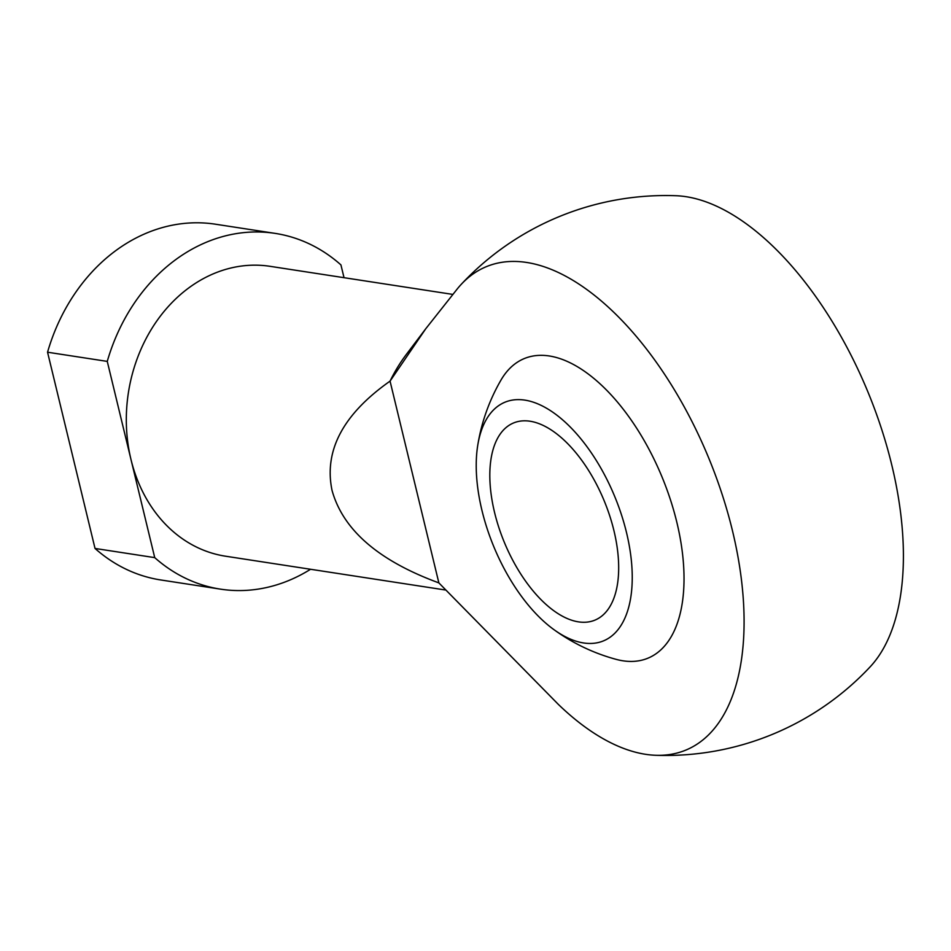 <?xml version="1.0" encoding="UTF-8"?>
<svg xmlns="http://www.w3.org/2000/svg" width="951" height="951" viewBox="0 0 951 951"><rect width="100%" height="100%" fill="white"/><g stroke="black" fill="none" stroke-linecap="round" stroke-linejoin="round"><path stroke-width="1.43" d="M626.531 532.655A129.122 65.453 -112.4 0 0 546.849 408.419A129.122 65.453 -112.4 0 0 477.711 445.52A129.122 65.453 -112.4 0 0 553.648 629.431A129.122 65.453 -112.4 0 0 626.531 532.655M613.954 530.729A106.655 54.064 -112.4 0 0 513.54 422.969A106.655 54.064 -112.4 0 0 494.544 512.375A106.655 54.064 -112.4 0 0 594.946 620.123A106.655 54.064 -112.4 0 0 613.954 530.729M461.294 284.278A279.963 279.963 0 0 1 675.745 195.716A261.489 132.546 67.6 0 1 867.954 392.026A261.489 132.546 67.6 0 1 870.236 666.746A279.963 279.963 0 0 1 655.81 755.284A261.489 132.546 -112.4 0 0 732.508 530.896A261.489 132.546 -112.4 0 0 607.725 306.614A261.489 132.546 -112.4 0 0 461.318 284.266A261.489 132.546 -112.4 0 0 457.681 288.415L425.81 328.677L390.053 381.125L438.863 582.892L558.308 704.358A261.489 132.546 -112.4 0 0 655.81 755.284M445.258 589.977L225.553 556.204A146.644 120.848 -81.3 0 1 130.988 459.511L107.261 361.392L47.55 352.215L95.029 548.454L154.728 557.631L130.988 459.511A146.644 120.848 -81.3 0 1 270.108 266.328L452.795 294.406M310.549 569.269A179.977 148.32 -81.3 0 1 220.489 589.144L160.79 579.967A179.977 148.32 -81.3 0 1 95.029 548.454M47.55 352.215A179.977 148.32 -81.3 0 1 215.461 224.21L275.172 233.387A179.977 148.32 -81.3 0 1 340.933 264.901L344.024 277.68M107.261 361.392A179.977 148.32 -81.3 0 1 275.172 233.387M553.648 629.431A190.438 190.438 0 0 0 616.212 659.376A162.074 82.155 -112.4 0 0 676.85 522.337A162.074 82.155 -112.4 0 0 592.473 377.297A162.074 82.155 -112.4 0 0 500.927 380.162A190.438 190.438 0 0 0 477.711 445.52M425.81 328.677L406.41 354.343A146.644 120.848 -81.3 0 0 390.053 381.125C343.133 414.172 323.792 450.596 332.042 490.407C342.99 529.945 378.605 560.769 438.863 582.892M220.489 589.144A179.977 148.32 -81.3 0 1 154.728 557.631"/></g></svg>
